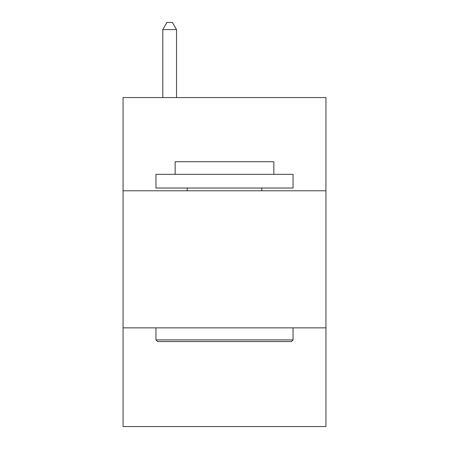 <?xml version="1.0" encoding="UTF-8"?>
<svg xmlns="http://www.w3.org/2000/svg" width="449" height="449" viewBox="0 0 449 449"><rect width="100%" height="100%" fill="white"/><g stroke="black" fill="none" stroke-linecap="round" stroke-linejoin="round"><path stroke-width="0.67" d="M325.935 190.78L325.935 97.568L123.065 97.568L123.065 190.78L325.935 190.78L325.935 426.55L123.065 426.55L123.065 190.78M325.935 327.854L123.065 327.854M157.605 341.566L155.96 339.915L293.04 339.915L291.395 341.566L157.605 341.566M293.04 174.33L293.04 188.036L155.96 188.036L155.96 174.33L293.04 174.33M175.155 174.33L175.155 161.719L273.845 161.719L273.845 174.33M293.04 327.854L293.04 339.915M155.96 327.854L155.96 339.915M261.784 188.036L261.784 190.78M187.216 188.036L187.216 190.78M176.524 97.568L176.524 29.578L162.813 29.578L162.813 97.568M162.813 29.578L166.927 22.45L172.41 22.45L176.524 29.578"/></g></svg>
